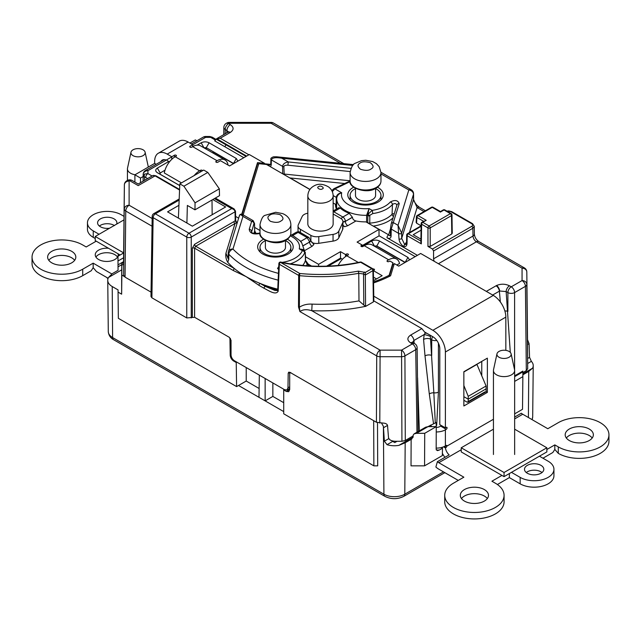 <?xml version="1.0" encoding="UTF-8"?>
<svg xmlns="http://www.w3.org/2000/svg" width="641" height="641" viewBox="0 0 641 641"><rect width="100%" height="100%" fill="white"/><g stroke="black" fill="none" stroke-linecap="round" stroke-linejoin="round"><path stroke-width="0.96" d="M282.665 173.791L282.601 166.331C282.993 163.976 284.892 162.518 288.306 161.949L287.889 165.21C285.477 165.082 284.131 165.586 283.867 166.716L284.203 174.681M336.14 208.421L336.261 197.364C336.781 194.776 338.6 193.253 341.709 192.789C338.857 193.662 337.198 195.409 336.725 198.045L336.701 198.566A28.837 16.65 180 0 1 336.725 198.045M526.806 271.936A4.751 2.756 179.4 0 1 526.806 271.992L527.511 337.767L526.806 284.412A4.751 2.724 179.4 0 1 525.42 286.351L514.603 292.592A4.751 2.692 180 0 1 507.888 292.592L506.15 291.583L499.643 290.998L492.641 295.028M510.292 352.366L506.15 291.583A4.751 2.74 -60 0 1 509.507 285.806L511.246 286.807L522.062 280.566L522.062 268.162L476.399 241.801L438.428 263.723M278.162 280.157A105.004 60.623 180 0 1 246.24 267.545A105.004 60.623 180 0 1 228.821 254.245L228.765 259.493L227.707 262.273A105.1 60.679 0 0 0 234.486 268.635A105.1 60.679 0 0 0 246.168 276.664A105.1 60.679 0 0 0 260.078 283.41A105.1 60.679 0 0 0 277.761 289.195M377.461 187.22A17.764 10.256 180 0 1 378.102 187.573A17.764 10.256 180 0 1 383.302 194.888A17.764 10.256 180 0 1 372.285 204.311A17.764 10.256 180 0 1 352.975 202.075A17.764 10.256 180 0 1 347.775 194.888A17.764 10.256 180 0 1 353.624 187.22M287.36 239.237A17.764 10.256 180 0 1 288.001 239.59A17.764 10.256 180 0 1 293.201 246.905A17.764 10.256 180 0 1 282.184 256.328A17.764 10.256 180 0 1 262.874 254.092A17.764 10.256 180 0 1 257.674 246.905A17.764 10.256 180 0 1 263.523 239.237M164.993 170.202L160.186 172.982L160.186 174.272L179.744 185.57M233.5 163.655L213.06 151.853L213.052 153.055M233.685 163.551L206.266 147.67L203.87 147.759M288.202 373.27L288.706 372.197L289.892 372.309L288.202 373.27L287.985 387.797L286.976 389.944L284.596 389.72L234.366 360.715C232.354 359.313 231.249 357.382 231.04 354.922L231.04 340.267L229.374 337.366L194.6 317.287L186.763 317.936L186.763 237.082A3.165 1.795 0 0 0 191.234 237.082L191.234 317.936M179.143 200.072L155.354 213.806A3.165 1.827 -120 0 0 153.768 213.645A3.165 3.165 0 0 0 152.189 216.338A3.165 1.827 0.9 0 0 153.119 217.66L151.901 297.809L186.763 317.936M151.901 297.809L150.98 296.503L152.189 216.338M151.044 292.144L125.051 277.136L123.665 275.197L123.665 261.512M527.511 337.783L527.703 368.663L526.317 370.602L522.864 372.597M413.116 435.952L405.288 440.479L401.931 441.28L395.168 441.28C391.282 441.056 389.055 439.83 388.502 437.579L387.541 425.536C387.172 424.038 385.69 423.22 383.102 423.076L376.427 422.267L376.724 355.915L299.908 311.566L298.514 306.991A1.586 0.905 0.3 0 0 299.371 307.247C302.953 304.9 307.191 303.858 312.087 304.122A128.801 74.364 0 0 0 358.992 300.877L358.76 273.298A128.512 74.196 180 0 1 299.531 275.67L299.371 307.247L299.908 311.566C302.816 309.427 306.775 309.13 311.774 310.701L312.087 304.122M289.892 372.309L376.427 422.267M393.446 216.474A2.372 1.699 43.6 0 1 392.076 214.254A2.372 1.17 -177.7 0 1 394.287 213.717M366.596 222.251L366.628 215.304L369.072 208.581L367.862 214.39L367.758 222.796A2.372 1.338 -0.3 0 0 369.729 223.156A30.271 17.475 0 0 0 392.076 214.254L392.444 204.495A30.079 17.363 180 0 1 372.709 213.589L369.809 215.328L369.777 223.445A2.372 1.074 -8.3 0 1 368.799 223.525M396.907 205.344C396.258 203.325 394.768 203.045 392.444 204.495A2.372 1.731 40.9 0 0 390.321 201.971C394.952 199.631 397.933 200.2 399.239 203.678L391.226 229.093L391.082 236.265C390.778 238.412 389.416 238.909 386.972 237.739L417.411 255.342M369.809 215.328A2.372 1.17 22 0 1 367.862 214.39L372.149 210.36A2.372 0.465 81.9 0 1 372.709 213.589M282.136 262.361A27.699 15.993 0 0 0 302.344 250.655L303.946 249.982L303.145 249.517L299.267 248.884L303.858 249.926M350.138 181.715A27.443 15.841 0 0 0 348.039 182.621L334.947 188.879L332.278 191.603M421.121 225.792L416.594 223.18L416.602 221.89M328.216 266.111L341.284 258.563M362.125 246.529L371.644 241.04C374.28 239.782 376.924 239.782 379.576 241.04L407.94 257.418L409.567 259.869M179.744 185.618L157.309 172.669C155.162 171.163 155.162 169.633 157.341 168.102L168.791 161.492M197.124 145.138L201.178 142.799C203.822 141.541 206.466 141.541 209.11 142.799L236.281 158.479L237.883 161.123M162.606 179.696A1.586 0.913 120 0 0 162.51 179.624A1.586 0.913 120 0 0 161.716 179.704L161.7 179.712A1.586 0.913 -60 0 1 162.494 179.632L179.584 189.496M212.804 199.543L225.64 206.955L192.356 226.169L167.581 211.867L178.927 205.312M123.625 262.578L123.665 261.384M436.249 426.642L436.112 422.555L427.916 426.65M430.432 425.191A4.751 2.74 -120 0 0 432.018 426.642M433.492 423.429L429.294 393.927L425.007 355.867L423.573 339.434L424.198 334.546L425.207 332.975L424.775 332.246L426.521 333.248L425.44 333.152M417.571 377.725L419.334 430.848M220.24 138.256L216.201 139.169L225.752 144.682L225.752 143.977L216.65 138.72L228.004 132.166A4.751 2.74 -120 0 1 230.383 132.399L220.24 138.256L248.868 154.785M246.641 156.067L225.752 144.009L225.752 144.682A1.586 0.913 -60 0 1 224.63 146.613A1.586 0.913 120 0 0 225.752 144.682L246.056 156.404M373.831 300.901L421.842 328.617L424.775 332.246M374.408 246.216L376.724 246.176L405.008 262.498M405.224 262.377L376.724 245.912L374.184 246.088M434.085 261.216L433.556 258.82L433.556 250.952L432.451 249.012L427.964 246.424L427.964 227.9A1.586 0.897 0 0 0 430.199 227.9L430.199 246.424L427.964 246.424M420.921 239.141L413.221 234.694L421.057 230.167M451.793 232.667L451.793 233.957L430.199 246.424M365.322 272.441L371.78 268.715L360.667 262.297A1.586 0.457 -102.4 0 0 360.33 262.041C333.833 267.65 307.319 267.658 280.806 262.081A1.586 0.457 102.3 0 0 280.47 262.329L299.796 273.491A126.926 73.282 0 0 0 358.287 271.143L365.322 272.441L365.562 306.438L373.374 301.927L372.902 270.638A1.586 0.913 -0.9 0 0 373.366 269.981L373.839 301.27M260.15 233.428C253.403 234.766 249.758 233.38 249.221 229.278A2.372 1.907 17 0 1 251.56 231.425L251.488 231.93C251.865 233.428 254.469 233.837 259.309 233.148L259.309 233.148A2.372 1.066 -110.8 0 0 259.301 233.148M278.603 270.077L279.059 262.89M298.514 306.991L298.674 275.414L279.348 264.26L278.162 291.254C275.662 295.533 268.739 290.565 264.076 288.298A1.586 0.913 -60 0 1 265.198 286.367L274.973 290.445M277.721 290.125A106.59 61.536 0 0 1 265.198 286.367L260.078 283.41A1.586 0.913 120 0 0 258.956 285.341L246.168 276.664L233.364 270.566L194.6 248.179L194.6 317.287M227.707 262.273C226.041 259.349 225.448 256.344 225.936 253.243L228.084 258.531M373.366 269.981A1.586 1.586 0 0 0 372.573 268.635A1.586 0.913 -60 0 0 371.78 268.715A1.586 0.913 60 0 1 372.902 270.638L365.322 275.013L363.535 273.987L363.8 305.02L365.562 306.438M186.9 223.02L187.364 205.44L194.976 209.831L195.048 202.836L183.911 186.219L179.817 183.855L178.39 218.108M212.171 214.727L212.003 200M194.976 209.831L219.51 195.665L219.334 188.823L207.812 172.413L203.718 170.057L179.817 183.855M207.812 172.413L183.911 186.219M195.048 202.836L219.334 188.823M365.442 306.366A133.552 77.104 180 0 1 311.774 310.701L380.081 350.138L401.562 350.138L412.371 343.897L410.633 342.887C406.987 340.291 406.971 337.703 410.593 335.115A4.751 2.74 60 0 1 413.926 340.475L424.198 334.546A4.751 0.593 17.9 0 1 430.375 336.445L433.845 392.805A4.751 2.692 0 0 0 438.42 392.108L436.665 425.36M418.148 431.537L417.123 347.694A4.751 2.74 179.1 0 1 415.729 349.674L404.92 355.915A4.751 2.708 179.7 0 1 401.562 356.716L380.081 356.716L379.793 423.076M228.404 131.894L225.239 129.402A4.751 2.74 -179.1 0 1 223.853 127.431L223.741 134.626M123.665 275.197L124.37 184.904A4.751 2.756 -179.4 0 1 124.37 184.888A4.751 3.878 0 0 1 129.113 181.058L129.113 205.24L152.157 218.541M414.222 343.352L413.926 340.475L412.556 342.342M514.603 369.945L514.603 292.592A4.751 2.74 -120 0 0 511.246 286.807A4.751 2.74 -60 0 0 507.888 292.592L507.888 311.454A4.751 2.38 -5 0 0 504.86 310.949M340.403 163.279L271.095 123.272L271.095 122.399A4.751 4.751 0 0 1 273.475 123.032A4.751 2.74 -60 0 0 271.095 123.272L229.206 123.272L229.206 122.399L271.095 122.399M229.206 122.399A4.751 4.751 0 0 0 226.834 123.032A4.751 2.74 -120 0 1 229.206 123.272L228.597 123.625L230.335 124.626A4.751 2.74 120 0 0 226.978 130.403L226.69 132.919M243.828 157.694L214.687 140.868L216.201 139.169M152.037 226.193L125.756 211.025A4.751 2.724 -179.4 0 1 124.37 209.086A4.751 3.878 -0 0 1 129.113 205.24A4.751 2.74 -60 0 0 125.756 211.025L125.051 277.136M161.716 179.704L155.082 175.874A4.751 2.74 -120 0 0 152.862 175.562L138.216 184.007L132.094 180.474A4.751 2.74 120 0 0 129.722 180.706L129.113 181.058A4.751 2.74 60 0 0 126.742 180.826A4.751 4.751 0 0 0 124.37 184.888L123.537 262.626L124.37 184.888M162.51 179.624L155.875 175.794A1.586 0.913 -60 0 0 155.082 175.874L138.216 185.61L129.722 180.706A4.751 2.74 60 0 0 127.351 180.474L126.742 180.826M380.081 350.138L380.081 356.716A4.751 2.708 -179.7 0 1 376.724 355.915A4.751 2.74 120 0 1 380.081 350.138M405.288 440.479L404.92 355.915A4.751 2.74 60 0 0 401.562 350.138L401.931 441.28M410.633 342.887A4.751 2.74 -60 0 1 413.012 342.655L414.743 343.656A4.751 2.74 -60 0 0 412.371 343.897A4.751 2.74 60 0 1 415.729 349.674L416.979 432.21M524.434 267.93A4.751 4.751 0 0 1 526.806 271.992A4.751 2.756 179.4 0 1 526.806 272.008A4.751 3.878 180 0 0 522.062 268.162A4.751 2.74 120 0 1 524.434 267.93L478.779 241.569A4.751 2.74 -60 0 0 476.399 241.801C474.388 240.399 473.25 238.484 472.986 236.056L472.866 228.252L433.556 250.952M527.703 368.663L526.806 284.412A4.751 3.878 180 0 0 522.062 280.566A4.751 2.74 -120 0 1 525.42 286.351L526.317 370.602M264.549 163.824L266.071 164.416M266.864 164.673L269.164 165.146L270.75 164.4A1.586 0.929 1.8 0 0 271.215 165.09L270.486 166.764M363.8 305.02L358.992 300.877M364.657 272.048A1.586 0.913 120 0 0 363.535 273.987L358.76 273.298L358.287 271.143M424.022 211.562L417.091 207.556L413.549 199.519L413.493 194.287A4.751 3.822 -163 0 0 408.814 189.968L380.97 173.895M406.586 241.961L403.389 246.473C400.689 244.197 399.231 241.665 399.006 238.869L398.029 225.295L401.643 233.076L401.683 238.38L404.623 244.405M237.09 223.18L236.385 222.892L235.007 223.549A1.586 0.913 60 0 1 233.893 221.618L235.183 220.728L235.047 211.794C234.814 210.2 233.701 209.134 231.689 208.581L214.415 198.614M409.455 232.555L417.091 207.556A4.751 2.74 -60 0 1 419.462 207.323L425.408 210.753M399.006 238.869A1.586 0.889 179.6 0 0 400.601 239.077A1.586 0.889 179.6 0 0 401.683 238.38L413.549 199.519A4.751 2.756 -0.7 0 0 413.621 199.022L413.565 193.79A4.751 2.756 179.3 0 1 413.493 194.287L401.643 233.076A1.586 0.889 179.6 0 1 400.561 233.773A1.586 0.889 179.6 0 1 398.966 233.564L391.226 229.093A2.372 1.378 1.2 0 1 390.537 228.092L391.178 223.901A2.372 1.907 17 0 1 393.446 222.651L398.029 225.295L408.814 189.968A4.751 2.74 -60 0 1 411.185 189.736L380.97 172.285M353.56 164.625L276.543 156.781L281.832 158.215C275.566 157.165 272.08 157.726 271.375 159.897L271.215 165.09M421.946 222.235A1.586 1.586 0 0 0 421.161 223.581A1.586 0.913 -179.1 0 0 421.618 224.238A1.586 0.913 -60 0 1 422.74 222.315A1.586 0.913 60 0 0 421.946 222.235L426.225 220.304L422.74 222.315L429.077 225.977A1.586 0.913 -60 0 0 427.964 227.9L421.618 224.238L421.321 243.884L407.155 235.704A1.586 0.913 -179.1 0 1 406.69 235.047L406.57 242.843L406.025 244.365L404.487 244.501M421.321 243.884L420.873 242.314L421.161 223.581M225.936 253.243L235.007 223.549L195.697 246.24L234.486 268.635A1.586 0.913 120 0 0 233.364 270.566M299.796 273.491L299.531 275.67A1.586 0.905 0.3 0 1 298.674 275.414A1.586 0.913 -60 0 1 299.796 273.491M373.374 300.637L373.374 301.927M372.573 268.635L361.46 262.217A1.586 0.913 -60 0 0 360.667 262.297A113.217 65.366 180 0 1 280.47 262.329A1.586 0.913 -60 0 0 279.348 264.26A1.586 0.945 -177.5 0 1 278.883 263.555L277.697 290.549A1.586 0.945 -177.5 0 0 277.697 290.557L274.965 290.437M278.162 291.254A1.586 0.945 -177.5 0 1 277.697 290.557M249.221 229.278L251.633 221.377L253.187 220.672L242.29 214.382C240.864 213.918 239.918 214.294 239.438 215.504L228.428 251.56A4.751 4.751 0 0 0 228.22 252.891L228.148 258.379M242.01 215.793C242.074 213.774 242.386 213.966 242.955 216.37C240.784 214.254 239.574 214.222 239.333 216.281M228.22 252.891A4.751 2.732 -179.4 0 0 228.821 254.245A4.751 3.381 -44.1 0 1 232.963 249.069A4.751 3.822 -163 0 0 228.428 251.56M215.336 198.077L234.061 208.886L231.689 208.581L188.999 233.228A3.165 1.827 120 0 0 186.763 237.082L153.119 217.66A3.165 1.827 120 0 1 155.354 213.806L188.999 233.228A3.165 1.827 60 0 1 191.234 237.082L235.047 211.794A1.586 0.913 179.1 0 0 235.511 211.129L235.64 220.071A1.586 0.913 179.1 0 1 235.183 220.728L236.385 222.892A1.586 1.09 -71.6 0 1 237.25 222.667M159.721 173.639L160.186 174.272L157.309 172.669M405.096 262.449L407.94 257.418M376.724 246.176L379.576 241.04M374.488 246.176L371.644 241.04M233.428 163.615L236.281 158.479M206.266 149.137L206.266 147.67L209.11 142.799M204.022 147.847L201.178 142.799M157.341 168.102L160.186 172.982L160.21 174.288M215.496 140.139L210.689 137.358A3.165 1.827 -60 0 1 212.267 137.206A3.165 1.827 -60 0 1 212.275 137.206L209.775 136.493L205.625 136.485L205.625 137.358L192.717 144.81M205.625 136.485A4.751 4.751 0 0 0 203.253 137.126A4.751 2.74 -120 0 1 205.625 137.358L210.689 137.358L209.583 136.549M143.175 174.448A4.751 2.756 0.6 0 0 143.175 174.496A4.751 2.756 0.6 0 0 143.175 174.52L143.103 181.179L143.175 176.163L144.594 174.072L147.919 173.599L152.077 175.995M171.78 156.901L147.919 170.674A4.751 3.878 180 0 0 143.175 174.52L143.175 176.163L144.578 177.188A3.165 2.54 -103.1 0 1 144.594 174.072M429.294 393.927A4.751 2.548 -8.1 0 1 433.845 392.805L435.279 422.78M425.007 355.867A4.751 2.38 -5 0 1 431.705 355.435L431.705 339.834A4.751 2.692 0 0 0 436.785 340.435M432.643 336.637A4.751 2.74 -60 0 0 431.705 339.834L430.263 339.009A4.751 2.38 -5 0 0 423.573 339.434M147.622 178.575L145.683 177.453A3.165 1.827 -60 0 1 147.919 173.599L147.919 170.674A4.751 2.74 60 0 0 145.547 170.442A4.751 4.751 0 0 0 143.175 174.496L143.103 181.179M423.581 221.289L416.898 217.435A1.586 0.873 -177 0 1 416.434 216.77A1.586 1.586 0 0 1 417.219 215.48A1.586 0.913 60 0 1 418.012 215.56L426.225 220.304M451.793 233.957L451.512 215.6A1.586 0.913 -0.9 0 0 451.977 214.935A1.586 1.586 0 0 0 451.184 213.589L444.846 209.928A1.586 1.586 0 0 0 443.26 209.928A1.586 0.913 -120 0 1 444.053 210.008L440.447 212.027M310.02 265.983L307.127 264.308L305.445 260.583L305.244 252.61L304.651 252.891A30.079 17.363 180 0 1 290.237 263.868M278.755 266.576L277.537 268.483L278.627 269.452M255.503 233.645L254.661 231.032L254.509 223.813L253.972 223.525L251.576 232.114M392.997 217.948A32.643 18.845 180 0 1 373.407 226.041L388.654 234.846C389.696 235.992 390.289 236.056 390.417 235.039A2.372 1.378 1.2 0 0 390.385 235.263L390.385 235.263A2.372 1.378 1.2 0 0 391.082 236.265M390.569 227.867A2.372 1.378 1.2 0 0 390.537 228.092L390.385 235.343M289.532 177.757L290.117 177.958A2.372 1.37 120 0 0 290.004 178.03M260.014 233.316A2.372 1.066 -110.8 0 0 259.309 233.148L260.006 232.891M278.458 273.387A100.26 57.882 0 0 1 249.597 261.76A100.26 57.882 0 0 1 232.963 249.069L242.955 216.37L251.633 221.377A2.372 1.907 17 0 1 253.972 223.525M390.321 201.971A27.699 15.993 0 0 1 372.149 210.36L369.072 208.581A24.086 13.91 0 0 1 348.504 204.655A24.086 13.91 0 0 1 341.709 192.789L334.947 188.879A2.372 1.234 -115.5 0 0 333.921 188.678L347.021 182.421A2.372 1.234 -115.5 0 1 348.039 182.621M390.521 228.725L388.654 234.846A2.372 1.37 120 0 0 386.972 237.739M391.106 224.318A2.372 1.907 17 0 1 391.178 223.901L396.971 204.92A2.372 1.907 17 0 1 399.239 203.678M306.398 265.751A32.643 18.845 180 0 0 307.127 264.308A2.372 1.37 -60 0 1 308.313 264.188L311.542 266.055M290.237 235.872A24.086 13.91 0 0 1 299.267 248.884L302.344 250.655A2.372 1.883 23 0 1 304.651 252.891M305.252 252.193L305.252 252.193A2.372 1.923 173.8 0 1 305.244 252.61A2.372 1.362 -1.2 0 1 305.292 252.858L303.946 249.982M467.121 402.171L468.226 401.546L467.121 402.171L463.86 400.288M463.86 385.529L468.226 396.314L468.226 401.546L484.973 391.867M486.102 391.226L486.094 386.002L468.226 396.314M463.86 396.667L468.226 399.183L486.134 388.847M283.715 411.594L258.988 397.316L259.325 375.129M272.858 382.941L272.858 396.418L265.142 400.873L265.142 378.486M236.858 362.157L236.233 362.51L233.588 360.987C231.577 359.585 230.448 357.662 230.199 355.218L229.951 338.76L229.438 337.406M236.233 362.51L236.601 386.595L246.224 381.034L246.224 367.565M123.545 261.656L118.016 264.845L118.064 270.31L112.223 273.683L108.545 277.457A15.312 8.838 0 0 0 107.744 280.341A15.312 8.838 0 0 0 112.223 286.535L112.608 337.567A4.751 2.74 120 0 0 113.593 339.706C112.6 339.185 108.802 337.054 108.289 331.589A14.759 8.525 0 0 0 112.608 337.567L383.919 494.203A4.751 2.74 120 0 0 384.904 496.342L113.593 339.706M118.016 264.845L118 260.999L123.585 257.77M123.641 252.971L118 256.224L118 260.999M377.501 422.731L377.693 465.847L373.871 465.847L283.715 413.798L283.715 389.928L284.34 389.568M289.692 373.254L290.806 372.621L289.692 373.254L289.692 389.568L288.73 391.699L286.367 391.459L283.715 389.928M246.224 381.034L259.124 388.486M272.858 396.418L283.715 402.684M124.146 276.407L121.846 275.077L121.638 294.171L118.064 292.112L118.353 318.321L236.601 386.595M258.988 397.316L238.508 385.489M522.864 374.801L528.753 371.403L532.535 368.214A15.312 8.838 0 0 0 533.232 365.634A15.312 8.838 0 0 0 531.365 361.356L527.703 363.471M416.458 433.308L424.719 433.308L436.265 426.642L428.004 426.642L416.458 433.308L414.094 433.877L413.125 435.223L413.116 437.186L411.137 439.301L411.025 465.847L424.574 465.847L442.354 455.583L442.466 448.219L441.312 447.546M411.826 438.981L405.184 442.739L404.791 494.203A4.751 2.74 60 0 1 403.814 496.342L444.838 472.657M424.719 433.308L424.574 465.847M514.651 413.846L522.511 409.311L522.864 376.652L522.864 371.884L514.651 376.62M486.094 386.002L476.888 364.288L481.768 361.468M477.032 364.376L463.86 371.98M514.651 381.395L522.864 376.652M112.223 286.535L118.064 289.908L118.064 292.112M527.511 339.642L529.089 343.68L527.535 344.578M373.871 465.847L373.671 420.68M414.094 433.877L425.64 427.21L428.004 426.642M391.971 440.808A3.165 1.827 -120 0 0 392.725 441.393L387.036 444.686A15.312 8.838 0 0 0 398.918 445.359L405.184 442.739M443.476 471.872L404.791 494.203A14.759 8.525 0 0 1 383.919 494.203L383.406 426.337L381.515 423.076M121.662 277.681L121.806 265.037C121.83 263.122 121.838 263.179 121.846 265.214L121.846 275.077M121.806 265.037C121.83 263.122 121.838 263.179 121.846 265.214L123.665 264.156M121.638 294.171L121.662 277.553M387.036 444.686L384.368 441.192L388.831 438.62M383.406 426.337L384.368 441.192M527.679 358.455L529.562 357.366L529.089 343.68M529.562 357.366L531.365 361.356M436.337 450.046L439.293 450.046L442.466 448.219M439.293 450.046L437.474 450.631L436.168 449.317L436.265 426.642M397.027 441.28L394.776 442.578L392.725 441.393M107.968 278.755L106.678 277.425M143.087 149.818A7.123 4.11 0 0 0 135.74 148.832A7.123 4.11 0 0 0 130.98 152.213A7.123 4.11 0 0 0 133.007 155.635A7.123 4.11 0 0 0 141.18 156.42A7.123 4.11 0 0 0 145.114 152.213A7.123 4.11 0 0 0 143.087 149.818M135.027 174.753A10.609 6.122 180 0 1 130.548 173.206A10.609 6.122 180 0 1 127.439 168.879A10.609 6.122 180 0 1 127.527 168.118L130.98 152.213M509.082 351.428A7.123 4.11 0 0 0 501.735 350.451A7.123 4.11 0 0 0 496.975 353.824A7.123 4.11 0 0 0 499.01 357.245A7.123 4.11 0 0 0 507.175 358.031A7.123 4.11 0 0 0 511.109 353.824A7.123 4.11 0 0 0 509.082 351.428M511.109 353.824L514.563 369.729A10.609 6.122 180 0 1 514.651 370.49A10.609 6.122 180 0 1 508.105 376.147A10.609 6.122 180 0 1 496.543 374.825A10.609 6.122 180 0 1 493.442 370.49A10.609 6.122 180 0 1 493.522 369.729L496.975 353.824M123.993 219.871L95.237 236.473L123.641 252.875M95.237 236.473L95.237 240.607L120.147 254.99M493.442 429.182L461.232 447.779L504.042 472.497L546.853 447.779L514.651 429.182M546.853 447.779L546.853 451.913L504.042 476.632L504.042 472.497M461.232 447.779L461.232 451.913L504.042 476.632M333.152 211.514A3.485 2.011 60 0 1 333.809 211.786A3.485 2.011 120 0 0 333.152 212.267M362.125 245.647L379.023 235.888L379.023 229.43L365.955 221.882A30.071 17.363 180 0 1 355.939 220.977L347.799 225.68L344.674 226.722L342.935 225.72M342.935 222.002A3.485 2.011 0 0 0 345.331 221.417L352.438 217.315C352.678 219.19 353.84 220.416 355.939 220.977M352.438 217.315L349.281 213.317A30.071 17.363 180 0 1 344.265 210.985A30.071 17.363 180 0 1 340.219 208.085L338.937 207.644L333.152 210.985M372.974 268.964A1.186 0.689 180 0 1 374.152 269.14A1.186 0.689 180 0 1 374.504 269.621A1.186 0.689 180 0 1 374.152 270.109L373.374 270.558M345.555 256.584L345.555 254.565L346.396 254.076A1.186 0.689 180 0 1 348.079 254.076A1.186 0.689 180 0 1 348.424 254.565A1.186 0.689 180 0 1 348.079 255.046L346.781 255.799A15.825 9.142 120 0 0 338.16 265.454M156.188 164.296L154.657 163.415L154.657 161.348A17.732 10.232 60 0 1 158.327 153.231A17.732 10.232 60 0 1 167.197 154.112L171.78 156.757L174.416 155.242A1.186 0.689 180 0 1 176.091 155.242A1.186 0.689 180 0 1 176.443 155.723A1.186 0.689 180 0 1 176.091 156.212L175.193 156.733L199.591 170.818L200.489 170.298A1.186 0.689 180 0 1 202.171 170.298A1.186 0.689 180 0 1 202.516 170.746M542.022 472.529A9.655 5.577 0 0 0 540.98 471.816L540.651 471.64A9.655 5.577 0 0 0 526.285 472.529M527.319 473.234A9.655 5.577 180 0 1 524.49 469.292A9.655 5.577 180 0 1 530.452 464.148A9.655 5.577 180 0 1 540.98 465.358A9.655 5.577 180 0 1 543.808 469.292A9.655 5.577 180 0 1 538.047 474.396A9.655 5.577 180 0 1 527.647 473.419L527.319 473.234M592.196 438.019A14.086 8.133 0 0 0 589.231 435.495A14.086 8.133 0 0 0 566.34 438.019M569.312 440.535A14.086 8.133 180 0 1 565.186 434.782A14.086 8.133 180 0 1 573.879 427.267A14.086 8.133 180 0 1 589.231 429.037A14.086 8.133 180 0 1 593.358 434.782A14.086 8.133 180 0 1 589.68 440.263L589.231 440.535A14.086 8.133 180 0 1 569.312 440.535M487.328 498.562A14.086 8.133 0 0 0 484.356 496.046A14.086 8.133 0 0 0 464.909 495.781L464.437 496.046A14.086 8.133 0 0 0 461.472 498.562M464.437 501.086A14.086 8.133 180 0 1 460.31 495.333A14.086 8.133 180 0 1 469.004 487.817A14.086 8.133 180 0 1 484.356 489.58A14.086 8.133 180 0 1 488.482 495.333A14.086 8.133 180 0 1 484.356 501.086L483.891 501.342A14.086 8.133 180 0 1 464.437 501.086M458.267 480.413L438.789 469.164A15.192 8.774 60 0 1 435.88 467.025L437.394 461.68A7.283 4.207 -120 0 0 438.789 462.706L463.868 477.184L453.411 483.218A29.678 17.139 0 0 0 444.718 495.333L444.718 501.799A29.678 17.139 0 0 0 453.411 513.914A29.678 17.139 0 0 0 485.758 517.624A29.678 17.139 0 0 0 504.074 501.799L504.074 495.333A29.678 17.139 0 0 0 495.381 483.218L491.911 481.215L501.943 475.422M444.718 495.333A29.678 17.139 0 0 0 453.411 507.448A29.678 17.139 0 0 0 485.758 511.165A29.678 17.139 0 0 0 504.074 495.333M546.853 449.493L554.818 444.894L558.287 446.897A29.678 17.139 0 0 0 590.625 450.615A29.678 17.139 0 0 0 608.95 434.782A29.678 17.139 0 0 0 600.256 422.667A29.678 17.139 0 0 0 558.287 422.667L547.807 428.717L522.736 414.238A7.283 4.207 60 0 1 521.341 413.213L514.651 417.075M114.451 225.576L114.066 225.344A9.655 5.577 0 0 0 99.371 226.057M109.491 228.244A9.655 5.577 180 0 1 100.413 226.762A9.655 5.577 180 0 1 97.584 222.82A9.655 5.577 180 0 1 103.546 217.676A9.655 5.577 180 0 1 114.066 218.877L114.451 219.11A9.655 5.577 180 0 1 116.894 222.82A9.655 5.577 180 0 1 116.63 224.126M118.056 253.788A11.474 6.626 180 0 1 118.2 254.822A11.474 6.626 180 0 1 111.117 260.943A11.474 6.626 180 0 1 98.61 259.501A11.474 6.626 180 0 1 95.245 254.822A11.474 6.626 180 0 1 98.241 250.359L98.61 250.134A11.474 6.626 180 0 1 108.513 248.275M117.511 257.081A11.474 6.626 0 0 0 114.835 254.661A11.474 6.626 0 0 0 98.61 254.661L98.241 254.878A11.474 6.626 0 0 0 95.934 257.081M51.32 251.601L51.769 251.328A14.086 8.133 180 0 1 71.688 251.328A14.086 8.133 180 0 1 75.814 257.081A14.086 8.133 180 0 1 67.121 264.597A14.086 8.133 180 0 1 51.769 262.834A14.086 8.133 180 0 1 47.642 257.081A14.086 8.133 180 0 1 51.32 251.601M74.66 260.31A14.086 8.133 0 0 0 71.688 257.794A14.086 8.133 0 0 0 51.769 257.794L51.32 258.067A14.086 8.133 0 0 0 48.804 260.31M424.687 332.046L432.859 336.757A9.815 5.665 60 0 1 439.798 348.776L439.798 424.646L445.391 427.876L446.232 427.387A1.186 0.689 -60 0 1 446.825 427.331A1.186 0.689 -60 0 1 447.009 428.284A1.186 0.689 -60 0 1 446.232 429.326L440.639 426.097L439.798 426.585A4.751 2.74 180 0 1 436.265 427.387M373.471 277.144L376.563 278.923M326.581 266.167L340.523 258.123L342.494 259.26M169.448 161.877L167.197 160.571M336.501 209.054A30.071 17.363 180 0 1 335.451 204.519A30.071 17.363 180 0 1 335.459 204.279L335.459 204.767M379.023 229.43L357.085 242.09L362.125 244.998L362.125 246.657M396.819 265.029L399.543 263.459A15.825 9.142 120 0 0 396.571 259.012L372.173 244.926A15.825 9.142 120 0 0 364.256 245.711L362.958 246.456A1.186 0.689 180 0 1 361.668 246.601A1.186 0.689 180 0 1 360.931 245.968A1.186 0.689 180 0 1 361.284 245.487L362.125 244.998M373.543 281.864A103.521 59.765 0 0 0 389.127 275.301L392.949 262.794L389.88 261.023L389.039 261.512A1.186 0.689 180 0 1 387.749 261.656A1.186 0.689 180 0 1 387.012 261.023A1.186 0.689 180 0 1 387.364 260.542L388.654 259.797L364.256 245.711M393.975 264.685L392.949 264.092L389.159 276.495M373.759 296.174L432.859 330.299L493.298 295.405L420.656 253.467L398.718 266.135L394.311 263.587L390.593 275.774A105.1 60.679 180 0 1 373.559 282.921M392.949 262.794L392.949 264.092M493.298 295.405A17.732 10.232 60 0 1 505.837 317.119L505.837 350.355M432.859 330.299A17.732 10.232 60 0 1 445.391 352.013L445.391 427.876M373.374 270.622L382.156 275.694L373.527 280.678M340.523 258.123L340.523 251.657L345.555 254.565M340.523 251.657L318.585 264.324L318.585 266.255M305.517 260.558L305.517 256.777L318.585 264.324M305.324 254.581A30.071 17.363 180 0 1 305.517 256.528A30.071 17.363 180 0 1 305.517 256.777M299.684 240.439A30.071 17.363 180 0 1 300.757 241.337L301.951 243.219M254.621 227.395L260.006 230.504M235.584 216.402L238.628 218.156M171.78 156.757L171.78 159.313M160.899 161.572A9.815 5.665 60 0 1 162.285 160.082A9.815 5.665 60 0 1 166.243 160.098M264.549 164.264L264.549 163.335L249.301 154.537L229.55 165.939L220.472 160.699L217.844 162.221A1.186 0.689 180 0 1 216.546 162.365A1.186 0.689 180 0 1 215.817 161.732A1.186 0.689 180 0 1 216.161 161.252L217.067 160.731A15.825 9.142 -60 0 1 224.975 159.946L200.577 145.86A15.825 9.142 120 0 0 192.661 146.645L191.763 147.166A1.186 0.689 180 0 1 190.465 147.31A1.186 0.689 180 0 1 189.736 146.677A1.186 0.689 180 0 1 190.081 146.196L192.717 144.674L192.717 146.613M335.459 204.279L333.152 202.941M309.867 189.504L266.496 164.465L258.796 163.679L243.155 214.879M303.265 245.703L309.627 242.026A3.485 2.011 0 0 0 310.653 240.607L313.898 244.493L312.095 246.296L304.651 250.591M396.571 259.012A15.825 9.142 120 0 0 388.654 259.797M481.768 375.682L481.768 361.38M440.639 426.097A1.186 0.689 120 0 0 441.232 425.472M487.368 358.151L487.368 392.396L463.86 405.969L463.86 371.724L487.368 358.151M436.241 431.954A12.66 7.307 180 0 0 445.391 429.815L446.232 429.326M436.168 448.107A12.66 7.307 0 0 0 445.391 445.968L446.232 445.487A1.186 0.689 -60 0 1 446.825 445.423A1.186 0.689 -60 0 1 447.073 446.032L493.442 419.262M241.769 214.158L257.514 162.622L264.549 163.335M192.717 144.674L188.125 142.022L167.197 154.112M181.483 182.893L164.296 172.966A15.825 9.142 -60 0 1 175.193 156.733M199.591 170.818A15.825 9.142 120 0 0 194.159 175.57M143.151 176.523L140.499 178.054L140.499 182.685M158.327 153.231L179.264 141.148A17.732 10.232 60 0 1 188.125 142.022M227.411 164.705L227.956 164.392A15.825 9.142 -60 0 0 224.975 159.946M258.692 164.032L257.514 163.912L257.514 162.622M342.935 225.215L344.674 226.722M389.127 276.511L389.127 275.301M341.22 218.709A3.485 2.011 -60 0 1 342.871 217.019A3.485 2.011 60 0 1 345.331 221.289L342.935 221.874M486.022 391.627L487.368 392.396M444.934 457.321A15.192 8.774 60 0 1 442.386 453.347M437.394 461.68L449.149 454.894A7.283 4.207 60 0 1 445.455 447.939L447.073 446.032L446.176 445.519M310.645 240.543A3.485 2.011 0 0 1 310.653 240.607L309.627 241.897L307.167 237.635L308.906 237.458L299.844 232.226L296.358 232.226L291.415 235.087M257.514 163.912L242.13 214.294M134.906 182.092L134.906 174.817L140.499 178.054M154.657 163.415L134.906 174.817M196.875 140.804L195.345 139.922L189.912 143.055M443.556 446.849L445.455 447.939M511.462 472.353L520.155 477.377A19.783 11.426 0 0 0 541.725 479.853A19.783 11.426 0 0 0 553.936 469.292A19.783 11.426 0 0 0 548.143 461.216L539.442 456.192M95.237 238.508L93.249 237.362A19.783 11.426 180 0 1 87.456 229.286L87.456 222.82A19.783 11.426 180 0 1 99.667 212.267A19.783 11.426 180 0 1 121.229 214.743L124.034 216.362M108.145 278.266L96.446 271.52L93.185 267.698L93.169 263.163L111.814 273.931M509.363 473.563L509.363 477.601L497.4 484.508M553.936 469.292L553.936 475.758A19.783 11.426 180 0 1 541.725 486.311A19.783 11.426 180 0 1 520.155 483.835L509.363 477.601M554.818 444.894L554.818 449.421L552.854 452.49L542.943 458.219M554.818 449.421L558.287 453.363A29.678 17.139 0 0 0 590.625 457.081A29.678 17.139 0 0 0 608.95 441.248L608.95 434.782M96.214 241.176L86.182 246.969L82.713 244.966A29.678 17.139 0 0 0 50.375 241.248A29.678 17.139 0 0 0 32.05 257.081A29.678 17.139 0 0 0 50.375 272.914A29.678 17.139 0 0 0 82.713 269.196L93.169 263.163M93.169 267.698L91.222 270.75L82.713 275.662A29.678 17.139 0 0 1 50.375 279.372A29.678 17.139 0 0 1 32.05 263.539L32.05 257.081M93.249 237.362L93.249 230.896A19.783 11.426 180 0 1 87.456 222.82M93.249 230.896L99.067 234.261M285.493 240.599A15.432 8.91 180 0 1 290.87 247.362A15.432 8.91 180 0 1 286.351 253.66A15.432 8.91 180 0 1 269.532 255.591A15.432 8.91 180 0 1 260.006 247.362A15.432 8.91 180 0 1 264.525 241.064A15.432 8.91 180 0 1 265.39 240.599M285.493 240.407L285.493 247.362A10.048 5.801 180 0 1 282.545 251.464A10.048 5.801 180 0 1 271.592 252.722A10.048 5.801 180 0 1 265.39 247.362L265.39 240.407M375.594 188.582A15.432 8.91 180 0 1 380.97 195.345A15.432 8.91 180 0 1 376.451 201.643A15.432 8.91 180 0 1 359.633 203.574A15.432 8.91 180 0 1 350.106 195.345A15.432 8.91 180 0 1 354.625 189.039A15.432 8.91 180 0 1 355.491 188.582M375.594 188.39L375.594 195.345A10.048 5.801 180 0 1 372.645 199.447A10.048 5.801 180 0 1 361.692 200.705A10.048 5.801 180 0 1 355.491 195.345L355.491 188.39M318.585 186.635L318.793 186.523C320.668 184.937 325.267 188.206 322.183 188.935C320.404 190.433 315.821 187.501 318.585 186.635M311.534 228.973A12.66 7.307 180 0 1 307.824 223.805L307.824 195.874A12.66 7.307 180 0 0 311.534 201.042A12.66 7.307 180 0 0 328.464 201.546A12.66 7.307 180 0 0 333.152 195.874L333.152 223.805A12.66 7.307 180 0 1 325.332 230.56A12.66 7.307 180 0 1 311.534 228.973M311.806 242.562A8.181 4.727 0 0 0 318.785 243.324L333.048 241.12A8.181 4.727 0 0 0 338.833 237.779L342.655 229.542A8.181 4.727 0 0 0 342.935 228.316L342.935 221.602A8.181 4.727 180 0 1 342.655 222.82L338.833 231.056A8.181 4.727 180 0 1 333.048 234.398L318.785 236.601A8.181 4.727 180 0 1 310.877 235.383L300.437 229.35A8.181 4.727 180 0 1 298.041 226.009A8.181 4.727 180 0 1 298.313 224.791L302.143 216.554A8.181 4.727 180 0 1 307.824 213.229M333.152 213.99L340.539 218.26A8.181 4.727 180 0 1 342.935 221.602M282.601 166.331A2.372 1.338 1 0 0 283.867 166.716M432.451 249.012L471.752 226.329C472.954 225.464 472.954 224.606 471.752 223.741L450.935 211.73A1.586 0.913 -60 0 1 451.729 211.65L448.7 210.905L447.338 211.37M450.935 211.73L448.7 211.193M369.689 215.873A2.372 1.338 -0.4 0 1 367.758 215.544A1.586 0.905 0.2 0 0 366.628 215.304A28.837 16.65 180 0 1 345.146 210.44A28.837 16.65 180 0 1 336.701 198.566L336.597 208.998M486.335 291.383L496.567 285.501C500.998 283.691 505.308 283.787 509.507 285.806M496.567 285.501A4.751 2.532 63.6 0 1 499.643 290.998M287.985 387.797L289.692 386.811M336.725 197.973A1.586 0.905 -179.4 0 0 336.261 197.364L333.144 195.561M451.184 213.589A1.586 0.913 -60 0 0 450.399 213.669A1.586 0.913 -120 0 1 451.512 215.6L430.199 227.9A1.586 0.913 60 0 0 429.077 225.977L450.399 213.669L444.053 210.008A1.586 0.913 -60 0 1 444.846 209.928M440.447 212.091L432.234 207.347L418.012 215.56A1.586 0.913 -60 0 0 416.898 217.435L416.594 223.18M415.184 256.624L379.023 235.752M283.867 166.74A2.372 1.33 179.5 0 1 282.601 166.38L271.375 159.897A1.586 0.929 1.8 0 1 270.911 159.216L270.75 164.4L264.549 163.784M421.113 226.361L408.269 233.773A1.586 0.913 120 0 0 407.155 235.704L407.035 243.5C406.827 246.048 405.609 247.041 403.389 246.473M352.79 165.442L281.832 158.215L288.306 161.949L350.972 168.335M421.121 225.824L407.484 233.701A1.586 0.913 -120 0 1 408.269 233.773L420.897 241.064M433.556 258.82L472.986 236.056A4.751 2.74 179.1 0 0 474.372 234.077L474.26 226.289L472.866 228.252A1.586 0.913 60 0 0 471.752 226.329M192.356 317.287L192.356 248.179L194.576 244.317L233.893 221.618M264.076 288.298L258.956 285.341M500.333 301.951L499.387 291.134A4.751 2.74 -120 0 0 496.046 285.782M226.834 123.032L226.225 123.384A4.751 2.74 -120 0 1 228.597 123.625A4.751 2.74 120 0 0 225.239 129.402L225.175 133.801M145.683 177.453L144.578 177.188L144.537 180.353M438.42 343.191L438.42 392.108M230.335 124.626C233.981 127.222 233.997 129.811 230.383 132.399M410.593 335.115L421.842 328.617M413.621 199.022L413.621 199.022C413.333 200.088 414.382 202.131 416.77 205.136L419.462 207.323M407.035 243.5A1.586 0.913 -179.1 0 1 406.57 242.843M471.752 223.741A1.586 0.913 -60 0 1 472.537 223.661L451.729 211.65M194.576 244.317A1.586 0.913 60 0 0 195.697 246.24L194.6 248.179A1.586 0.897 0 0 0 192.356 248.179M228.765 259.493A4.751 2.732 -179.4 0 1 228.164 258.131M179.56 190.016L161.7 179.712M336.253 208.485A1.586 0.905 -179.4 0 1 336.597 208.95M443.26 209.928L440.447 211.554L433.028 207.275A1.586 0.913 -60 0 0 432.234 207.347A1.586 0.913 -120 0 0 431.449 207.275L417.219 215.48M282.657 173.671A2.372 1.33 179.5 0 0 283.923 174.031L350.106 180.77M350.154 171.548L287.889 165.21M344.714 183.518L290.117 177.958L309.94 189.407M302.712 265.446A30.271 17.475 0 0 0 305.42 260.286A2.372 1.362 -1.2 0 0 305.445 260.078A2.372 1.362 -1.2 0 0 305.412 259.877M253.94 233.388L254.661 231.032A2.372 1.362 -1.2 0 0 254.693 230.776L254.693 230.776A2.372 1.362 -1.2 0 0 254.645 230.528M254.509 223.813A2.372 1.362 -1.2 0 0 254.541 223.565L253.187 220.672M305.268 253.067A2.372 1.362 -1.2 0 0 305.292 252.858L305.469 260.326L308.313 264.188M234.213 360.627L233.588 360.987M286.367 391.459L289.692 389.536M230.199 355.218L231.04 354.737M531.918 419.543A14.759 8.525 0 0 0 532.687 416.89L532.158 419.679M528.4 417.515L528.753 371.403M522.864 373.807L532.535 368.214M118.04 266.824L121.806 264.653M121.75 269.837L108.545 277.457M230.464 338.464L229.951 338.76M398.918 445.359L413.116 437.162M387.525 425.408L383.639 427.659M361.284 246.456L361.284 245.487M387.364 260.542L387.364 261.512M346.396 256.023L346.396 254.076M200.489 171.916L200.489 170.298M174.416 157.205L174.416 155.242M190.081 147.166L190.081 146.196M216.161 161.252L216.161 162.221M346.781 255.799L358.335 262.465M340.219 208.085L333.809 211.786L342.871 217.019L349.281 213.317M445.391 352.013L505.837 317.119M445.391 429.815L445.391 445.968M300.757 241.337L307.167 237.635L298.097 232.403L292.568 235.592M217.067 160.731L192.661 146.645M352.438 217.179L345.331 221.417A3.485 2.011 -120 0 0 347.799 225.68M303.225 245.599L309.627 242.026A3.485 2.011 -120 0 0 312.095 246.296M522.736 414.238L514.651 418.91M461.232 449.75L438.789 462.706M446.296 447.458L444.517 446.432M520.155 483.835L520.155 477.377M558.287 446.897L558.287 453.363M82.713 269.196L82.713 275.662M290.87 233.092A15.432 8.91 180 0 1 286.351 239.389A15.432 8.91 180 0 1 264.525 239.389A15.432 8.91 180 0 1 260.006 233.092C257.77 239.213 276.535 246.881 286.022 240.119C289.155 238.276 290.774 235.928 290.87 233.092L290.87 224.534A15.432 8.91 180 0 1 287.424 230.143A15.432 8.91 180 0 1 264.525 230.832A15.432 8.91 180 0 1 260.006 224.534L260.006 233.092M281.279 220.808L280.758 221.137C278.571 222.707 275.125 222.756 270.406 221.297C267.401 218.741 267.129 216.754 269.597 215.336C271.512 213.589 275.037 213.373 280.173 214.703C283.482 217.331 283.851 219.366 281.279 220.808M380.97 181.074A15.432 8.91 180 0 1 376.451 187.372A15.432 8.91 180 0 1 354.625 187.372A15.432 8.91 180 0 1 350.106 181.074C347.871 187.196 366.636 194.864 376.123 188.093C379.256 186.251 380.874 183.911 380.97 181.074L380.97 172.517A15.432 8.91 180 0 1 377.525 178.126A15.432 8.91 180 0 1 354.625 178.815A15.432 8.91 180 0 1 350.106 172.517L350.106 181.074M371.379 168.783L370.859 169.12C368.671 170.682 365.218 170.738 360.506 169.272C357.502 166.716 357.229 164.729 359.697 163.319C361.604 161.564 365.13 161.356 370.274 162.678C373.583 165.314 373.951 167.349 371.379 168.783M310.877 241.264L310.877 235.383M300.437 229.35L300.437 232.571M342.655 222.82L342.655 229.542M338.833 231.056L338.833 237.779M333.048 234.398L333.048 241.12M318.785 236.601L318.785 243.324M286.976 389.944L289.692 388.382M203.253 137.126L191.443 143.945M164.272 159.625L145.547 170.442M343.776 163.623L273.475 123.032M226.225 123.384A4.751 4.751 0 0 0 223.853 127.431M228.412 132.23L228.573 131.734L228.004 132.166M132.094 180.474A4.751 4.751 0 0 0 127.351 180.474M417.123 347.694A4.751 4.751 0 0 0 414.743 343.656M413.012 342.655L412.411 342.198L412.564 342.695M474.372 234.077C474.693 237.218 476.159 239.718 478.779 241.569M270.911 159.216C270.526 158.415 271.383 157.614 273.475 156.813L276.543 156.781M474.26 226.289L472.537 223.661M448.7 210.905L446.929 211.137M407.484 233.701A1.586 1.586 0 0 0 406.69 235.047M361.46 262.217A1.586 1.586 0 0 0 360.33 262.041M280.806 262.081A1.586 1.586 0 0 0 278.883 263.555M304.267 250.198L301.791 242.971L299.924 240.679L293.834 236.217L290.645 234.774M235.64 220.071C236.056 221.586 236.601 222.459 237.282 222.675M413.565 193.79A4.751 4.751 0 0 0 411.185 189.736M155.875 175.794L152.959 175.506M216.049 139.385L212.267 137.206M179.192 198.974L153.768 213.645M235.511 211.129L234.061 208.886M416.137 222.507L416.434 216.77M452.258 233.308L451.977 214.935M433.028 207.275A1.586 1.586 0 0 0 431.449 207.275M256.128 233.669L254.693 230.776L254.541 223.565M350.106 181.123L347.021 182.421M331.758 190.545L333.921 188.678M485.766 391.939L467.906 402.252M384.904 496.342C391.202 499.443 397.508 499.443 403.814 496.342M522.856 371.083L514.651 375.818M108.289 331.589L107.744 280.341M532.687 416.89L533.232 365.634M123.665 262.554L121.83 263.611M127.439 168.879L127.439 180.417M145.114 152.213L148.343 167.061M493.442 370.49L493.442 454.501M514.651 370.49L514.651 454.501M296.358 232.226C298.145 231.609 299.307 231.609 299.844 232.226M310.653 240.479L308.906 237.458M290.87 224.534C290.485 219.294 287.713 215.64 282.553 213.573L275.678 212.275L265.013 215.352C262.938 215.889 261.272 218.95 260.006 224.534M260.006 247.362L260.006 251.921M290.87 247.362L290.87 251.921M380.97 172.517L379.184 166.628L376.411 163.655L372.653 161.556L365.779 160.258L361.5 160.659L355.114 163.327C353.039 163.872 351.372 166.932 350.106 172.517M350.106 195.345L350.106 199.904M380.97 195.345L380.97 199.904M333.152 195.874C333.064 192.236 331.557 189.263 328.633 186.972C323.312 183.887 318.625 183.438 314.563 185.634C310.308 187.757 308.065 191.17 307.824 195.874M298.041 226.009L298.041 231.762"/></g></svg>
